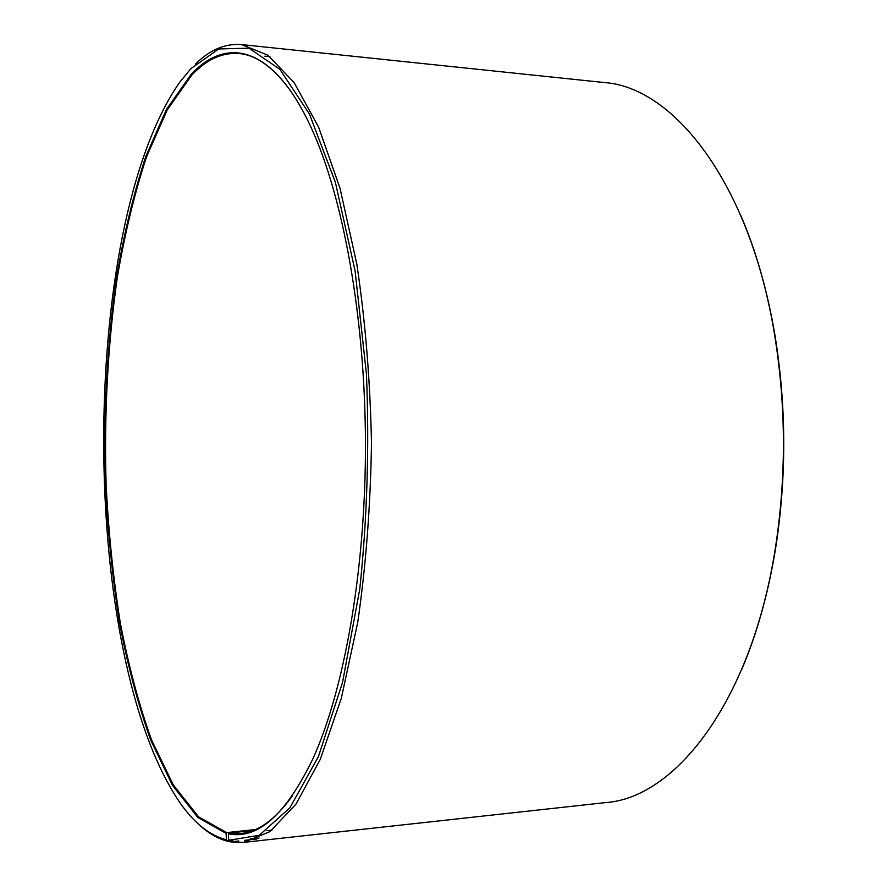 <?xml version="1.0" encoding="UTF-8"?>
<svg xmlns="http://www.w3.org/2000/svg" width="887" height="887" viewBox="0 0 887 887"><rect width="100%" height="100%" fill="white"/><g stroke="black" fill="none" stroke-linecap="round" stroke-linejoin="round"><path stroke-width="1.33" d="M255.445 829.533L226.739 832.605L198.522 816.794L173.187 784.751L151.477 739.769C138.882 704.522 128.471 665.505 120.266 622.741C113.314 578.59 108.613 532.932 106.152 485.777C104.023 413.919 107.77 344.256 117.394 276.777C124.867 233.348 134.547 193.433 146.455 157.043L167.222 109.921L191.747 75.151C206.471 59.473 222.271 52.266 239.135 53.53C256.299 55.038 273.318 67.301 290.182 90.33M292.011 796.382C275.258 819.488 258.317 831.84 241.164 833.447L229.034 833.059L228.402 833.847L228.746 840.277L259.237 835.31L289.849 807.846L318.444 756.556L342.559 682.358L359.767 589.023C367.163 519.183 369.38 447.536 366.442 374.059L355.088 270.89L335.353 182.223L309.43 114.024L279.837 69.275L248.959 48.175L218.79 48.962L190.827 68.709L179.662 82.314C77.513 228.913 78.633 658.897 181.536 804.975C195.284 823.956 210.241 835.565 226.418 839.789L228.147 841.386L233.037 840.854M253.194 830.476L229.034 833.059M250.3 838.969L259.071 838.015M228.147 841.386C217.437 838.725 207.214 832.649 197.479 823.169M226.739 832.605L226.118 833.381L197.868 817.515L172.521 785.383L150.79 740.29C138.195 704.965 127.783 665.882 119.568 623.04C112.616 578.812 107.904 533.076 105.453 485.843C103.324 413.874 107.072 344.089 116.696 276.5C124.169 232.993 133.859 193.011 145.767 156.533L166.545 109.312L191.093 74.453C226.706 36.001 273.429 45.536 311.204 127.695C342.981 196.393 365.1 316.57 365.466 443.156C365.754 569.753 344.256 690.053 312.834 758.906C285.836 814.754 257.685 839.723 228.402 833.847M226.118 833.381L226.418 839.789M195.517 64.03C209.909 49.761 225.276 43.275 241.619 44.583L267.941 55.205L294.04 82.502L318.577 127.063L340.02 188.288L356.807 264.06C365.311 320.717 370.201 380.423 371.487 443.145C370.522 505.878 365.943 565.596 357.738 622.308L341.34 698.169L320.218 759.505L295.914 804.187L269.947 831.618L243.681 842.384L230.487 841.885L238.803 840.976M244.579 840.344L256.764 839.013M241.619 44.583L603.947 82.513C673.421 86.859 749.947 182.8 774.595 334.665C786.159 406.257 786.348 477.882 775.149 549.53C751.289 701.528 675.273 797.868 605.81 802.569L243.681 842.384M740.578 214.964C755.89 250.334 767.355 290.437 774.961 335.286C786.47 406.468 786.658 477.672 775.515 548.909C768.142 593.802 756.888 633.961 741.754 669.419M266.898 830.675L271.932 830.143M264.891 56.158L269.936 56.679M774.961 335.286L774.595 334.665M775.515 548.909L775.149 549.53"/></g></svg>
